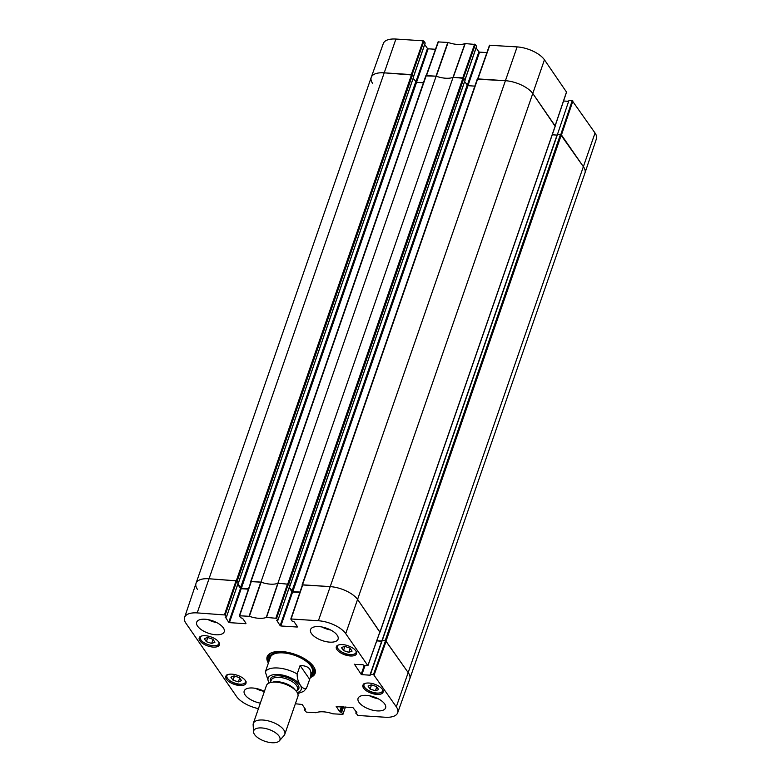 <?xml version="1.0" encoding="UTF-8"?>
<svg xmlns="http://www.w3.org/2000/svg" width="781" height="781" viewBox="0 0 781 781"><rect width="100%" height="100%" fill="white"/><g stroke="black" fill="none" stroke-linecap="round" stroke-linejoin="round"><path stroke-width="1.17" d="M385.297 640.322L408.395 672.9A22.2 9.977 19.1 0 1 409.781 678.894L584.969 172.972A22.2 9.977 -160.9 0 0 583.583 166.978L560.485 134.4L385.297 640.322L382.153 640.342M381.753 641.016L376.823 640.693M302.276 585.35L302.491 584.813L330.031 586.599A22.2 9.977 19.1 0 1 357.796 599.701L379.849 632.18M299.982 592.066L292.797 591.598L289.292 587.38M289.663 586.248L288.667 584.276L463.855 78.344L453.107 77.299L277.909 583.222L288.667 584.276M277.909 583.222A18.031 8.103 19.1 0 1 260.952 582.128L436.14 76.196L425.899 75.894M250.857 582.021L251.072 581.484L260.952 582.128M248.563 588.737L241.378 588.269L237.873 584.051M238.244 582.909L237.239 580.937L412.436 75.015L384.018 72.828A22.2 9.977 -160.9 0 0 371.219 77.397L196.031 583.319A22.2 9.977 19.1 0 1 208.83 578.75L237.239 580.937M197.417 589.313A22.2 9.977 19.1 0 1 196.031 583.319M555.115 126.249L532.993 93.779A22.2 9.977 -160.9 0 0 505.229 80.677L477.318 79.223M552.265 134.791L557.029 135.093M382.202 640.147L557.312 134.293L560.485 134.4M412.436 75.015L413.598 76.977M413.198 78.325L416.566 82.347L423.4 82.796M436.14 76.196A18.031 8.103 -160.9 0 0 453.107 77.299M463.855 78.344L465.017 80.306M464.617 81.654L467.985 85.676L474.828 86.125M306.718 687.749C303.018 691.244 296.8 682.252 297.18 673.954L300.099 665.519C309.149 665.705 312.507 669.825 310.184 677.898L306.494 688.246L303.633 691.429L297.746 693.635M300.099 665.519L309.637 679.314M270.294 657.456L265.355 671.894L268.976 683.072M254.567 734.54A13.873 6.228 19.1 0 1 253.552 731.943A13.873 6.228 19.1 0 1 268.849 729.444A13.873 6.228 19.1 0 1 279.325 740.876A13.873 6.228 19.1 0 1 267.19 741.95A13.873 6.228 19.1 0 1 254.567 734.54M253.552 731.943L253.132 724.836A16.645 7.478 19.1 0 1 253.308 723.45A16.645 7.478 19.1 0 1 271.485 721.829A16.645 7.478 19.1 0 1 284.772 734.345A16.645 7.478 19.1 0 1 284.059 735.546L279.325 740.876M253.308 723.45L266.428 685.562A16.645 7.478 19.1 0 1 276.572 682.184A16.645 7.478 19.1 0 1 292.016 687.534A16.645 7.478 19.1 0 1 297.893 696.457L284.772 734.345M345.436 707L342.927 714.371L332.911 713.814A18.383 8.259 -160.9 0 0 316.002 712.721L306.367 712.135L304.424 709.997L305.059 708.718M342.888 714.215L341.639 712.409L343.552 706.883M342.761 706.834L340.946 712.087L341.639 712.409M340.946 712.087L340.331 712.038L342.156 706.795M341.365 706.737L339.637 711.716L340.331 712.038M339.637 711.716L336.25 706.444M356.897 712.653L352.856 707.488L336.162 706.688M356.741 713.102L356.126 713.063L356.478 712.047M373.503 674.491L370.506 674.306L382.26 640.342L385.57 640.557L373.503 674.491L396.318 706.834A21.848 9.811 19.1 0 1 397.675 712.78A21.848 9.811 19.1 0 1 385.092 717.231L357.786 715.464L356.126 713.063M370.184 675.204L361.867 674.657L364.952 665.754M364.19 665.627L361.173 674.335L361.867 674.657M361.173 674.335L354.408 664.182M297.415 626.587L294.066 621.744L292.065 621.051L291.098 618.982L318.404 620.749A21.848 9.811 19.1 0 1 345.729 633.635L367.861 665.656L364.571 665.724L362.931 664.699L354.32 664.426M297.258 627.036L280.848 625.971L292.611 592.018L291.918 591.686L280.154 625.649L280.848 625.971M280.154 625.649L276.767 620.378M277.86 620.134L276.611 618.327L288.248 584.178L289.624 586.17L277.899 620.28L276.679 620.622M245.995 623.258L242.647 618.415L240.646 617.722L239.357 615.76L249.373 616.316A18.383 8.259 -160.9 0 0 266.282 617.41L276.611 618.327M245.839 623.707L229.429 622.642L241.192 588.689L240.499 588.357L228.735 622.32L229.429 622.642M228.735 622.32L225.348 617.049M226.441 616.805L225.192 614.989L236.828 580.839L238.205 582.841L226.48 616.951L225.26 617.293M258.443 708.631A21.848 9.811 19.1 0 1 236.555 696.496L185.966 623.297A21.848 9.811 19.1 0 1 184.589 617.429A21.848 9.811 19.1 0 1 197.202 612.9L225.192 614.989M295.364 703.759L302.13 704.482L305.605 709.509L304.707 709.734M218.719 642.011A10.68 4.803 19.1 0 1 219.393 644.901A10.68 4.803 19.1 0 1 207.726 645.936A10.68 4.803 19.1 0 1 199.204 637.901A10.68 4.803 19.1 0 1 208.068 636.085A10.68 4.803 19.1 0 1 218.719 642.011M355.843 650.895A10.68 4.803 19.1 0 1 356.507 653.775A10.68 4.803 19.1 0 1 344.851 654.82A10.68 4.803 19.1 0 1 336.328 646.785A10.68 4.803 19.1 0 1 345.192 644.969A10.68 4.803 19.1 0 1 355.843 650.895M382.417 689.34A10.68 4.803 19.1 0 1 383.08 692.23A10.68 4.803 19.1 0 1 371.424 693.264A10.68 4.803 19.1 0 1 362.901 685.24A10.68 4.803 19.1 0 1 371.766 683.414A10.68 4.803 19.1 0 1 382.417 689.34M245.293 680.456A10.68 4.803 19.1 0 1 245.966 683.346A10.68 4.803 19.1 0 1 234.3 684.381A10.68 4.803 19.1 0 1 225.777 676.356A10.68 4.803 19.1 0 1 234.642 674.54A10.68 4.803 19.1 0 1 245.293 680.456M223.307 627.826A14.566 6.541 19.1 0 1 224.215 631.761A14.566 6.541 19.1 0 1 208.312 633.186A14.566 6.541 19.1 0 1 196.685 622.232A14.566 6.541 19.1 0 1 208.781 619.753A14.566 6.541 19.1 0 1 223.307 627.826M337.167 635.207A14.566 6.541 19.1 0 1 338.075 639.141A14.566 6.541 19.1 0 1 322.172 640.557A14.566 6.541 19.1 0 1 310.545 629.603A14.566 6.541 19.1 0 1 322.631 627.123A14.566 6.541 19.1 0 1 337.167 635.207M384.691 703.964A14.566 6.541 19.1 0 1 385.599 707.898A14.566 6.541 19.1 0 1 369.696 709.324A14.566 6.541 19.1 0 1 358.069 698.37A14.566 6.541 19.1 0 1 370.165 695.891A14.566 6.541 19.1 0 1 384.691 703.964M260.337 703.144A14.566 6.541 19.1 0 1 244.209 690.99A14.566 6.541 19.1 0 1 264.398 691.419A14.566 6.541 -160.9 0 1 255.572 688.373M310.311 677.557A25.383 11.403 -160.9 0 0 313.757 666.828A25.383 11.403 -160.9 0 0 272.286 652.467A25.383 11.403 -160.9 0 0 268.361 663.03M370.087 689.027L368.027 686.04L371.248 684.81L376.588 686.577L378.648 689.564L375.427 690.794L370.087 689.027L371.522 684.898M375.427 690.794L376.784 686.87M211.671 643.437L206.36 641.679L204.29 638.673L207.551 637.472L212.862 639.229L214.931 642.226L211.671 643.437L213.037 639.493M206.36 641.679L207.795 637.55M343.494 650.544L341.434 647.566L344.714 646.346L350.015 648.132L352.075 651.12L348.795 652.33L343.494 650.544L344.919 646.424M348.795 652.33L350.171 648.357M233.041 680.173L230.873 677.186L234.056 675.907L239.376 677.644L241.544 680.632L238.361 681.901L233.041 680.173L234.476 676.043M238.361 681.901L239.689 678.074M312.908 672.958A24.553 11.032 -160.9 0 0 314.85 671.113M268.771 655.152A24.553 11.032 -160.9 0 0 269.162 657.807M311.277 674.764A23.176 10.417 -160.9 0 0 312.576 673.427A23.176 10.417 -160.9 0 0 294.691 654.829A23.176 10.417 -160.9 0 0 269.123 658.383A23.176 10.417 -160.9 0 0 269.328 660.238M311.668 673.105A22.2 9.977 -160.9 0 0 294.525 655.288A22.2 9.977 -160.9 0 0 270.05 658.686M236.828 580.839L208.83 578.75A22.2 9.977 -160.9 0 0 196.021 583.358L184.589 617.429M237.756 584.393L240.499 588.357M241.192 588.689L248.426 589.157M288.248 584.178L277.831 583.261A18.031 8.103 19.1 0 1 261.098 582.177L250.994 581.611L239.484 615.662M289.175 587.722L291.918 591.686M292.611 592.018L299.845 592.486M379.839 631.956L357.796 599.701A22.2 9.977 -160.9 0 0 330.031 586.599L302.413 584.94L290.903 619.001M376.745 640.898L381.675 641.221M382.26 640.342L370.301 674.315M397.675 712.78L409.761 678.933A22.2 9.977 -160.9 0 0 408.395 672.9L385.57 640.557M208.049 619.606A14.566 6.541 -160.9 0 0 216.913 622.672M369.433 695.744A14.566 6.541 -160.9 0 0 378.297 698.81M321.909 626.977A14.566 6.541 -160.9 0 0 330.763 630.052M268.869 661.556A24.553 11.032 19.1 0 1 268.186 656.333A24.553 11.032 19.1 0 1 272.725 652.32M313.493 666.437A24.553 11.032 19.1 0 1 314.587 672.402A24.553 11.032 19.1 0 1 310.818 676.082M463.494 78.08L475.326 44.478L464.998 43.57A18.383 8.259 19.1 0 1 448.089 42.467L438.073 41.91L426.319 75.562M475.326 44.478L476.576 46.284L464.929 79.906M476.127 47.836L478.87 51.8L467.233 85.393M292.797 591.598L479.563 52.132L478.87 51.8M479.563 52.132L486.905 52.6M566.489 92.051L544.445 59.795A21.848 9.811 -160.9 0 0 517.12 46.899L489.492 45.249L477.738 78.891M563.55 101.003L568.627 101.335M557.527 134.205L568.9 100.573M569.212 100.456L572.209 100.651L560.817 134.469M572.903 100.974L561.451 134.957L583.583 166.978A22.2 9.977 19.1 0 1 584.979 172.923L596.411 138.852A21.848 9.811 -160.9 0 0 595.034 132.995L572.209 100.651M395.908 39.05A21.848 9.811 -160.9 0 0 383.325 43.502L371.239 77.348A22.2 9.977 19.1 0 1 384.018 72.828L411.323 74.595L423.214 40.817L395.908 39.05L197.202 612.9M412.075 74.751L423.907 41.149L423.214 40.817M423.907 41.149L425.157 42.955L413.51 76.577M424.708 44.507L427.451 48.471L415.814 82.064M416.527 82.347L428.144 48.803L427.451 48.471M428.144 48.803L435.486 49.271M438.395 41.803L426.504 75.581L436.003 76.196L447.806 42.408M372.605 83.391A22.2 9.977 19.1 0 1 371.239 77.348M489.814 45.132L477.923 78.91L505.229 80.677A22.2 9.977 19.1 0 1 532.993 93.779L555.154 125.936M465.222 43.541L453.244 77.309L462.742 77.924L474.633 44.146M448.089 42.467L436.286 76.255A18.031 8.103 -160.9 0 0 453.019 77.339L464.998 43.57M386.165 640.732L561.354 134.81M595.034 132.995L396.318 706.834M555.223 125.936L380.025 631.858M544.445 59.795L345.729 633.635M382.358 640.137L557.546 134.215M251.072 581.484L426.26 75.562M411.567 74.605L236.379 580.537M238.469 582.714L413.657 76.792M462.987 77.944L287.798 583.866M302.491 584.813L477.679 78.891M517.12 46.899L318.404 620.749M291.928 591.197L467.116 85.266M289.888 586.043L465.085 80.121M241.378 588.269L416.566 82.347M240.509 587.859L415.697 81.937M265.355 671.894A22.2 9.977 19.1 0 1 297.18 673.954M269.318 682.926A17.475 7.849 19.1 0 1 269.23 682.809A17.475 7.849 19.1 0 1 275.947 674.442A17.475 7.849 19.1 0 1 297.434 681.95A17.475 7.849 19.1 0 1 297.258 692.601M276.572 682.184L277.685 682.272A14.429 6.482 19.1 0 1 291.079 686.909L292.016 687.534M272.715 682.164A13.873 6.228 19.1 0 1 295.052 689.896M270.402 682.565L271.222 680.202A13.873 6.228 19.1 0 1 286.373 678.855A13.873 6.228 19.1 0 1 297.444 689.281L296.624 691.644M270.714 681.667A14.985 6.736 19.1 0 1 286.861 677.439A14.985 6.736 19.1 0 1 296.936 690.746M382.651 689.711A9.85 4.422 19.1 0 1 371.863 691.976A9.85 4.422 19.1 0 1 364.795 683.521M218.963 642.382A9.85 4.422 19.1 0 1 212.071 645.594A9.85 4.422 19.1 0 1 200.932 639.903A9.85 4.422 19.1 0 1 201.098 636.193M356.077 651.266A9.85 4.422 19.1 0 1 345.29 653.531A9.85 4.422 19.1 0 1 338.212 645.077M245.537 680.827A9.85 4.422 19.1 0 1 234.749 683.092A9.85 4.422 19.1 0 1 227.671 674.647M313.074 672.724A24.436 10.973 -160.9 0 0 314.87 670.869M268.908 654.956A24.436 10.973 -160.9 0 0 269.181 657.524M312.576 673.427L314.069 671.289A23.889 10.729 -160.9 0 0 314.792 669.737M269.67 654.117A23.889 10.729 -160.9 0 0 269.279 655.776L269.123 658.383M260.805 582.118L249.09 616.258M249.373 616.316L261.098 582.177M239.679 615.653L251.316 581.503M277.831 583.261L266.282 617.41M266.506 617.39L278.056 583.231M287.554 583.846L275.918 617.996M304.932 708.533L304.512 709.753M356.351 711.862L355.931 713.082M374.197 674.823L386.263 640.879M379.927 631.712L367.861 665.656M291.098 618.982L302.735 584.832M236.135 580.517L224.498 614.667M566.567 91.807L555.115 125.79M380.074 632.044L555.262 126.122M382.114 640.215L557.312 134.293M425.86 75.708L250.672 581.63M477.279 79.037L302.091 584.959M465.105 80.238L289.917 586.16M238.498 582.831L413.686 76.909M310.184 677.898L312.244 671.982M363.643 683.922C361.505 688.198 377.203 697.667 383.305 690.726M199.956 636.593L200.639 639.746C203.978 645.204 218.68 648.181 219.617 643.398M337.07 645.467C334.932 649.753 350.63 659.223 356.732 652.281M226.529 675.038C224.381 679.324 240.079 688.793 246.191 681.852M304.873 708.445L304.385 709.851M356.292 711.784L355.804 713.18M381.948 640.449L370.184 674.413M367.89 665.803L379.956 631.868M302.413 584.949L290.776 619.099M289.663 586.316L277.899 620.28M238.244 582.987L226.48 616.951M250.994 581.611L239.357 615.76M438.073 41.91L426.231 75.562M413.569 76.665L425.196 43.101M464.988 79.994L476.615 46.43M489.492 45.249L477.65 78.891M555.174 125.868L566.606 91.953"/></g></svg>
